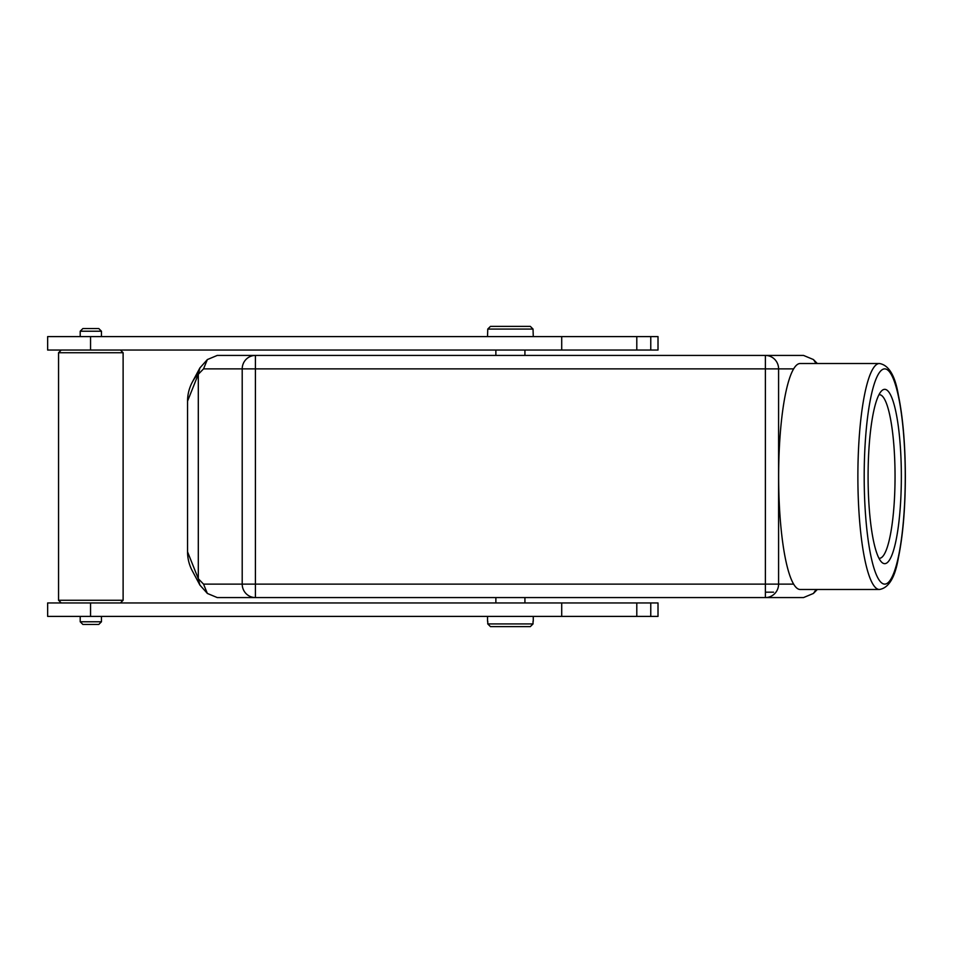 <?xml version="1.0" encoding="UTF-8"?>
<svg xmlns="http://www.w3.org/2000/svg" width="953" height="953" viewBox="0 0 953 953"><rect width="100%" height="100%" fill="white"/><g stroke="black" fill="none" stroke-linecap="round" stroke-linejoin="round"><path stroke-width="1.43" d="M239.739 355.433L231.853 355.433M803.558 355.433L765.378 355.433A13.449 13.199 90 0 1 778.589 368.882L765.378 368.882L765.378 355.433L803.558 355.433L813.433 359.555L816.113 363.51M207.397 359.531L199.892 367.929L198.307 374.267L198.307 578.733L203.537 584.118L207.361 593.445L217.236 597.567L255.416 597.567A13.449 13.199 -90 0 1 242.205 584.118L242.205 368.882A13.449 13.199 -90 0 1 255.416 355.433L765.378 355.433M203.537 584.118L765.378 584.118L765.378 368.882L255.416 368.882L255.416 355.433L217.236 355.433L207.361 359.567L203.537 368.882L198.307 374.267L187.55 401.165A40.36 40.36 0 0 1 192.292 382.177A40.36 40.36 0 0 1 192.315 382.141A40.36 40.36 0 0 1 198.319 373.719M793.635 368.882A112.99 21.562 90 0 0 778.649 476.5A112.99 21.562 90 0 0 793.635 584.118A112.99 21.562 90 0 0 800.21 589.49L879.44 589.49A112.99 21.562 -90 0 1 857.879 476.5A112.99 21.562 -90 0 1 879.44 363.51L800.21 363.51A112.99 21.562 90 0 0 793.635 368.882L778.589 368.882L778.589 584.118L793.635 584.118M231.853 597.567L239.739 597.567M773.526 592.182L765.378 592.182M816.113 589.49L813.421 593.445L803.558 597.567L765.378 597.567L765.378 584.118L778.589 584.118A13.449 13.199 90 0 1 765.378 597.567L255.416 597.567L255.416 368.882L203.537 368.882M868.088 476.5A87.164 16.63 -90 0 1 881.489 390.992A87.164 16.63 -90 0 1 901.347 476.5A87.164 16.63 -90 0 1 881.489 562.008A87.164 16.63 -90 0 1 868.088 476.5M878.952 394.756A81.791 15.605 -90 0 1 879.44 394.709A81.791 15.605 -90 0 1 895.046 476.5A81.791 15.605 -90 0 1 879.44 558.291A81.791 15.605 -90 0 1 878.952 558.244M192.47 571.157A40.36 40.36 0 0 1 192.315 570.859A40.36 40.36 0 0 1 192.292 570.823A40.36 40.36 0 0 1 187.55 551.835L187.55 401.165M187.55 551.835L198.307 578.733L199.892 585.071L207.397 593.469M561.71 336.6L47.65 336.6L47.65 350.049L561.71 350.049L561.71 336.6L636.795 336.6L636.795 350.049L658.011 350.049L658.011 336.6L636.795 336.6M636.795 350.049L561.71 350.049M101.459 331.227L80.207 331.227L82.899 328.535L98.767 328.535L101.459 331.227L101.459 336.6M61.23 350.049L58.55 352.741L123.116 352.741L120.423 350.049M61.23 602.951L58.55 600.259L58.55 352.741M58.55 600.259L123.116 600.259L123.116 352.741M120.423 602.951L123.116 600.259M650.768 602.951L47.65 602.951L47.65 616.4L658.011 616.4L658.011 602.951L650.768 602.951L650.768 616.4M101.459 621.773L98.767 624.465L82.899 624.465L80.207 621.773L101.459 621.773L101.459 616.4M533.263 621.237L533.263 616.4M487.531 621.237L487.531 616.4M487.757 623.929L533.037 623.929L530.309 626.621L490.473 626.621L487.757 623.929L487.757 621.237M533.037 621.237L533.037 623.929M524.924 602.951L524.924 597.567M495.87 602.951L495.87 597.567M533.263 336.6L533.037 329.071L487.757 329.071L490.473 326.379L530.309 326.379L533.037 329.071M487.531 336.6L487.757 329.071M864.192 476.5A107.618 20.537 -90 0 1 884.718 368.882A107.618 20.537 -90 0 1 905.255 476.5A107.618 20.537 -90 0 1 884.718 584.118A107.618 20.537 -90 0 1 864.192 476.5M90.547 336.6L90.547 350.049M650.768 350.049L650.768 336.6M636.795 602.951L636.795 616.4M90.547 602.951L90.547 616.4M561.71 616.4L561.71 602.951M813.397 359.531L817.317 363.51M192.315 382.141L199.892 367.929M879.44 589.49C888.792 587.941 895.093 577.411 898.369 557.91C902.92 535.8 905.255 508.664 905.35 476.5C905.255 444.336 902.92 417.2 898.369 395.09C895.093 375.589 888.792 365.059 879.44 363.51M813.397 593.469L817.317 589.49M192.315 570.859L199.892 585.071M80.207 336.6L80.207 331.227M80.207 621.773L80.207 616.4M495.87 355.433L495.87 350.049M524.924 355.433L524.924 350.049"/></g></svg>

